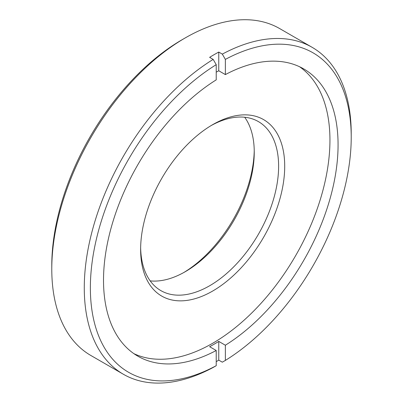 <?xml version="1.0" encoding="UTF-8"?>
<svg xmlns="http://www.w3.org/2000/svg" width="403" height="403" viewBox="0 0 403 403"><rect width="100%" height="100%" fill="white"/><g stroke="black" fill="none" stroke-linecap="round" stroke-linejoin="round"><path stroke-width="0.6" d="M183.748 272.549A101.883 58.823 120 0 0 254.233 150.465M51.78 269.088L51.78 265.572A184.448 106.493 -60 0 1 182.206 39.665L185.254 37.907A188.76 108.981 120 0 0 51.78 269.088A188.76 108.981 120 0 0 90.877 355.496L123.368 374.256A188.76 108.981 -60 0 1 93.577 225.942A188.76 108.981 -60 0 1 213.177 59.397L209.625 57.342A188.76 108.981 120 0 1 214.195 54.617A188.76 108.981 120 0 1 218.764 52.068L222.315 54.118A188.76 108.981 -60 0 1 312.124 47.317A188.76 108.981 -60 0 1 351.22 133.731L351.22 137.247A184.448 106.493 120 0 0 225.363 59.397L222.315 54.118M244.681 117.238A97.576 56.334 -60 0 1 254.248 152.193A97.576 56.334 -60 0 1 185.254 271.698A97.576 56.334 -60 0 1 150.198 280.886M312.124 47.317L279.632 28.558A188.76 108.981 120 0 0 185.254 37.907L182.206 39.665M225.363 345.225L225.363 360.418L222.315 362.181L218.764 360.131L218.764 341.417L225.363 345.225A165.855 95.758 120 0 0 329.997 198.875A165.855 95.758 120 0 0 303.721 68.913A165.855 95.758 120 0 0 225.363 74.59L225.363 59.397M216.225 361.667A188.76 108.981 120 0 0 218.764 360.131M218.764 341.417A165.855 95.758 -60 0 1 214.195 344.157A165.855 95.758 -60 0 1 209.625 346.691L216.225 350.499L216.225 365.697L213.177 367.455A188.76 108.981 -60 0 1 123.368 374.256M216.225 72.162A165.855 95.758 -60 0 1 218.764 70.782L218.764 52.068M225.363 74.59L218.764 70.782M213.177 59.397L216.225 64.671L216.225 79.87A165.855 95.758 120 0 0 111.591 226.219A165.855 95.758 120 0 0 137.866 356.181A165.855 95.758 120 0 0 216.225 350.499M225.363 360.418A184.448 106.493 120 0 0 351.22 137.247M133.902 353.663A165.855 95.758 120 0 0 212.668 343.275A165.855 95.758 120 0 0 319.886 200.825A165.855 95.758 120 0 0 299.56 66.742M212.668 124.668A101.883 58.823 -60 0 1 284.709 166.263A101.883 58.823 -60 0 1 212.668 291.042A101.883 58.823 -60 0 1 140.627 249.447A101.883 58.823 -60 0 1 212.668 124.668L212.668 124.668M140.642 247.664A97.576 56.334 120 0 0 160.837 290.598A97.576 56.334 120 0 0 209.625 285.767A97.576 56.334 120 0 0 273.365 199.782A97.576 56.334 120 0 0 258.409 121.595A97.576 56.334 120 0 0 211.127 125.58M216.225 64.671A184.448 106.493 120 0 0 90.368 287.848A184.448 106.493 120 0 0 216.225 365.697"/></g></svg>
